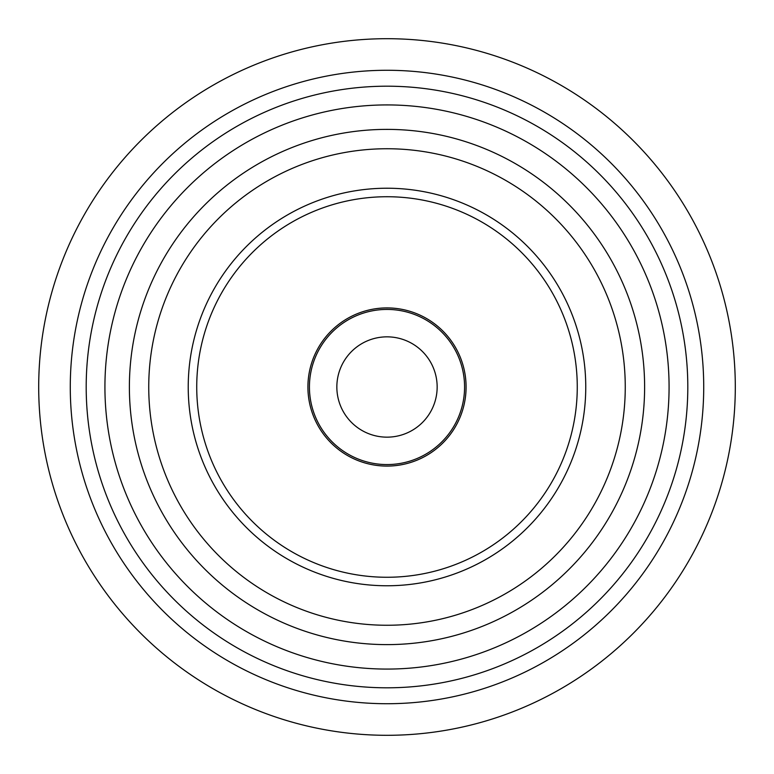 <?xml version="1.0" encoding="UTF-8"?>
<svg xmlns="http://www.w3.org/2000/svg" width="774" height="774" viewBox="0 0 774 774"><rect width="100%" height="100%" fill="white"/><g stroke="black" fill="none" stroke-linecap="round" stroke-linejoin="round"><path stroke-width="1.16" d="M387 735.3A348.3 348.3 0 0 1 38.7 387A348.3 348.3 0 0 1 387 38.7A348.3 348.3 0 0 1 735.3 387A348.3 348.3 0 0 1 387 735.3M545.36 661.286A316.711 316.711 0 0 1 112.714 545.36A316.711 316.711 0 0 1 228.64 112.714A316.711 316.711 0 0 1 661.286 228.64A316.711 316.711 0 0 1 545.36 661.286M387 687.805A300.805 300.805 0 0 0 687.805 387A300.805 300.805 0 0 0 387 86.195A300.805 300.805 0 0 0 86.195 387A300.805 300.805 0 0 0 387 687.805M387 188.227A198.773 198.773 0 0 0 195 438.442A198.773 198.773 0 0 0 486.382 559.138A198.773 198.773 0 0 0 387 188.227M426.542 455.489A79.083 79.083 0 0 1 318.511 426.542A79.083 79.083 0 0 1 347.458 318.511A79.083 79.083 0 0 1 455.489 347.458A79.083 79.083 0 0 1 426.542 455.489M387 464.574A77.574 77.574 0 0 1 309.426 387A77.574 77.574 0 0 1 387 309.426A77.574 77.574 0 0 1 464.574 387A77.574 77.574 0 0 1 387 464.574M387 437.155A50.155 50.155 0 0 0 437.155 387A50.155 50.155 0 0 0 387 336.845A50.155 50.155 0 0 0 336.845 387A50.155 50.155 0 0 0 387 437.155M387 104.925A282.075 282.075 0 0 1 669.075 387A282.075 282.075 0 0 1 387 669.075A282.075 282.075 0 0 1 104.925 387A282.075 282.075 0 0 1 387 104.925M387 644.616A257.616 257.616 0 0 1 129.384 387A257.616 257.616 0 0 1 387 129.384A257.616 257.616 0 0 1 644.616 387A257.616 257.616 0 0 1 387 644.616M387 625.257A238.257 238.257 0 0 1 148.743 387A238.257 238.257 0 0 1 387 148.743A238.257 238.257 0 0 1 625.257 387A238.257 238.257 0 0 1 387 625.257M291.866 222.225A190.269 190.269 0 0 0 222.225 482.134A190.269 190.269 0 0 0 482.134 551.775A190.269 190.269 0 0 0 551.775 291.866A190.269 190.269 0 0 0 291.866 222.225"/></g></svg>
